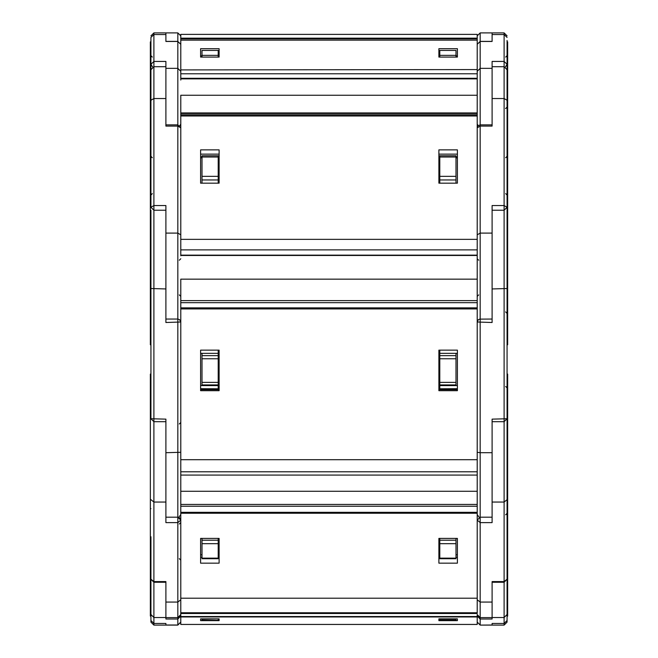 <?xml version="1.0" encoding="UTF-8"?>
<svg xmlns="http://www.w3.org/2000/svg" width="658" height="658" viewBox="0 0 658 658"><rect width="100%" height="100%" fill="white"/><g stroke="black" fill="none" stroke-linecap="round" stroke-linejoin="round"><path stroke-width="0.99" d="M507.079 218.127L507.079 622.106L507.079 616.349L507.079 622.106L504.094 625.1L492.135 625.1L504.094 625.1L504.094 623.48L492.135 623.48L492.135 625.1L480.175 625.1L492.135 625.018L480.175 625.1L477.182 622.073M150.921 374.04L150.32 374.04L150.32 616.127L150.921 616.127L150.921 610.92L150.921 622.106L150.921 617.549L150.921 622.106L153.906 625.1L153.906 623.48L165.865 623.48L165.865 625.1L153.906 625.1L150.921 622.106L153.906 625.1L150.921 622.106L150.921 553.337M150.921 616.776L150.921 616.349L150.921 616.776M507.079 616.127L507.079 608.617L507.079 609.522L507.079 608.617L507.68 608.617L507.68 616.127L507.079 616.127M150.921 610.213L150.921 609.802M150.921 609.933L150.921 608.617L150.32 608.617M507.079 607.523L507.079 400.689M507.079 374.04L507.68 374.04L507.68 608.617M507.079 35.894L504.094 32.9L504.094 582.231L492.135 582.231L492.135 617.508L504.094 617.508L504.094 623.48L507.079 620.494L504.094 623.48L492.135 623.48L492.135 625.018M455.953 618.833L455.953 620.313L439.807 620.313L439.807 618.833M152.689 67.001L150.921 64.344L153.906 61.416L165.865 61.416L165.865 68.35L177.825 68.35L177.825 41.438L180.818 44.366L177.825 41.438L177.825 32.9L165.865 32.9L165.865 41.438L165.865 32.9L153.906 32.9L150.921 35.894L153.906 32.9L153.906 623.488L165.865 623.48L165.865 625.1L177.825 625.1L165.865 625.1M150.921 536.764L150.921 579.599M218.193 619.227L218.193 620.313L202.047 620.313L202.047 619.227L218.193 618.833M150.921 579.237L153.906 582.231L165.865 582.231L165.865 617.508L153.906 617.508L150.921 614.523L150.921 579.237L153.906 581.623L165.865 581.623L165.865 617.582L177.825 617.582L177.825 625.1L180.818 622.106L177.825 625.1M180.818 610.336L180.818 593.203M477.182 610.336L477.182 593.203M180.818 616.941L477.182 616.941L477.182 624.417L180.818 624.417L180.818 612.721L477.182 612.721L477.182 613.495L180.818 613.495M477.182 616.941L477.182 614.597L480.175 617.582L480.175 619.046L492.135 619.046L492.135 617.508M504.094 421.671L492.135 421.704L492.135 502.087L504.094 502.087L507.079 499.702M455.953 538.4L455.953 558.716L439.807 558.716L439.807 538.4M507.079 614.523L504.094 617.508L504.094 582.231L507.079 579.237L504.094 581.623L492.135 581.623L492.135 617.582L480.175 617.582L480.175 602.111L477.182 599.726M202.047 538.4L202.047 558.716L218.193 558.716L218.193 538.4M150.921 218.127L150.921 418.718L153.906 421.704L165.865 421.704L165.865 502.087L153.906 502.087L150.921 499.702M477.182 455.032L477.182 459.695L180.818 459.695L180.818 455.032M180.818 612.721L180.818 471.802L477.182 471.802L477.182 512.335L477.182 475.002M180.818 513.224L477.182 513.224L477.182 512.335L180.818 512.335L180.818 475.043L477.182 475.043M507.079 358.059L507.079 355.188M507.079 350.352L507.079 197.647M507.079 41.873L507.68 41.873L507.68 344.825L507.079 344.825M507.079 156.941L507.079 100.279L507.079 207.278L504.094 210.272L492.135 210.272L492.135 288.944L507.079 288.5M455.953 385.588L439.807 385.588L439.807 353.387L455.953 353.387L455.953 385.588L457.392 385.588M457.392 388.779L439.807 388.779L457.392 388.738M504.094 421.704L507.079 418.718L492.135 419.162L492.135 517.204L480.175 517.204L477.182 520.19L480.175 522.575L492.135 522.575L492.135 502.087M150.921 418.718L165.865 419.162L165.865 517.204L177.825 517.204L180.818 520.19L180.053 518.191L178.631 517.311L177.825 517.204L177.825 522.575L177.825 519.055M150.921 41.873L150.32 41.873L150.32 344.825L150.921 344.825M180.818 71.278L177.825 68.35L177.825 126.097L165.865 126.097L165.865 66.738L153.906 66.738L150.921 69.748L150.921 207.278L153.906 210.272L165.865 210.272L165.865 288.944L150.921 288.5L150.921 210.264L150.32 210.272L150.921 210.264M200.608 353.387L202.047 353.387L202.047 385.588L200.608 385.588M202.047 385.588L218.193 385.588L218.193 353.387L202.047 353.387M200.608 388.779L218.193 388.779L200.608 388.738M477.182 237.135L477.182 239.364L180.818 239.364L180.818 237.135M180.818 279.132L180.818 307.886L180.818 279.132L477.182 279.132L477.182 255.51L477.182 307.886L477.182 279.132M180.818 471.802L180.818 307.886L477.182 307.886L477.182 471.802M507.079 189.701L507.079 205.115M507.079 193.707L507.079 194.99M507.079 40.451L507.079 69.732L504.094 66.738L492.135 66.738L492.135 98.535L504.094 98.535L507.079 100.279L507.079 67.338M439.807 183.204L439.807 155.757L455.953 155.757L455.953 183.204M507.079 207.278L504.094 205.535L492.135 205.535L492.135 319.056L479.731 319.089L478.374 319.648L477.182 322.042L492.135 322.494L492.135 288.944M150.921 207.278L153.906 205.535L165.865 205.535L165.865 319.056L177.825 319.056L177.825 517.204M202.047 155.938L202.047 183.204M218.193 183.204L218.193 155.757L202.047 155.757M150.921 187.769L150.921 205.115M150.921 187.094L150.921 186.559M150.921 185.556L150.921 157.78M150.921 156.941L150.921 37.432L153.906 34.512L165.865 34.512M180.818 69.904L477.182 69.6L180.818 69.904M180.818 95.254L180.818 115.421L180.818 95.254L477.182 95.254L477.182 78.886L477.182 115.421L477.182 95.254M180.818 255.781L180.818 115.421L477.182 115.421L477.182 255.781M505.311 67.001L507.079 64.344L507.079 66.277L507.079 55.691L507.079 75.711L507.68 75.711M504.094 32.9L492.135 32.9L492.135 34.512L504.094 34.512L507.079 37.432M492.135 41.38L480.175 41.38L480.175 32.9L492.135 32.9L492.135 41.438L492.135 34.512M455.953 55.33L455.953 50.395L439.807 50.452L439.807 55.33L455.953 55.33L455.953 57.049M439.807 57.049L439.807 55.33M507.079 61.358L507.079 66.277L507.079 64.344L504.094 61.416L492.135 61.416L492.135 124.856L480.175 124.856L480.175 126.097L492.135 126.097L492.135 98.535M165.865 68.35L165.865 124.856L177.825 124.856L180.818 127.841L177.825 126.097L177.825 319.056L179.585 319.624L180.818 322.042L165.865 322.494L165.865 288.944M218.193 57.049L218.193 50.395L202.047 50.395L202.047 57.049M150.921 55.691L150.921 66.277M477.182 73.803L477.182 40.113L180.818 40.146L180.818 73.803L477.182 73.803L477.182 80.054M180.818 80.054L180.818 73.803M180.818 38.205L180.818 34.397L477.182 34.397L477.182 40.113L180.818 40.113L180.818 38.205L477.182 38.205M492.135 602.111L480.175 602.111L480.175 517.204L477.182 520.19M165.865 602.111L177.825 602.111L177.825 617.582L180.818 614.597M492.135 452.712L480.175 452.712L480.175 233.105L477.182 234.84M477.182 452.26L480.175 452.712L480.175 517.204M480.175 41.38L477.182 44.366L480.175 41.438L480.175 124.856L477.963 125.826L477.182 127.841L480.175 126.097L480.175 233.105L492.135 233.105M507.079 192.292L507.079 182.661M179.321 523.998L180.818 522.501M505.591 311.933L507.079 313.43M505.591 108.603L507.079 107.106M478.679 294.891L477.182 296.388M505.665 57.106L507.079 55.617M150.921 616.127L150.921 617.549M505.665 193.608L507.079 195.105M507.079 579.237L507.079 593.384M477.28 615.353L477.182 616.061L480.175 619.046L480.175 625.018L477.182 622.032M180.72 615.353L180.818 616.061L177.825 619.046L165.865 619.046L165.865 617.508M438.927 618.833L438.927 620.691L457.392 620.691L457.392 618.833L438.927 618.833L438.927 620.691M219.073 618.833L219.073 620.691L200.608 620.691L200.608 618.833L219.073 618.833L219.073 620.691M457.392 618.833L457.392 620.691M200.608 618.833L200.608 620.691M507.079 536.764L507.079 553.337M477.182 592.216L477.182 585.579M455.953 554.784L457.392 554.784M180.818 592.216L180.818 585.579M202.047 554.784L200.608 554.784M180.818 522.049L180.818 520.19L177.825 522.575L165.865 522.575L165.865 502.087M438.927 538.4L438.927 563.182L457.392 563.182L457.392 538.4L438.927 538.4M477.182 513.224L477.182 612.721M219.073 538.4L219.073 563.182L200.608 563.182L200.608 538.4L219.073 538.4M219.073 546.156L218.193 546.156M438.927 546.156L439.807 546.156M438.927 557.342L439.807 557.342M455.953 557.342L457.392 557.342M219.073 557.342L218.193 557.342M202.047 557.342L200.608 557.342M219.073 546.724L218.193 546.724M218.193 548.83L219.073 548.83M439.807 548.83L438.927 548.83M438.927 546.724L439.807 546.724M438.927 552.103L439.807 552.103M219.073 552.103L218.193 552.103M507.079 367.246L507.079 378.605M507.079 387.907L505.665 386.46M439.807 350.122L439.807 353.387M439.807 385.588L439.807 388.738M457.392 353.387L455.953 353.387M218.193 350.122L218.193 353.387M218.193 385.588L218.193 388.738M438.927 350.122L438.927 390.704L457.392 390.704L457.392 350.122L438.927 350.122M219.073 350.122L219.073 390.704L200.608 390.704L200.608 350.122L219.073 350.122M438.927 389.61L457.392 389.61M219.073 389.61L200.608 389.61M219.073 350.179L218.193 350.179M438.927 350.179L439.807 350.179M219.073 385.44L218.193 385.44M218.193 385.835L219.073 385.835M439.807 385.835L438.927 385.835M438.927 385.44L439.807 385.44M219.073 366.925L218.193 366.925M219.073 368.044L218.193 368.044M219.073 370.38L218.193 370.38M218.193 369.977L219.073 369.977M438.927 369.977L439.807 369.977M438.927 366.925L439.807 366.925M438.927 370.38L439.807 370.38M438.927 368.044L439.807 368.044M507.079 210.272L507.68 210.272L507.079 210.264M457.392 157.813L455.953 157.813M200.608 157.813L202.047 157.813M150.921 113.834L150.921 99.226M438.927 149.859L438.927 183.204L457.392 183.204L457.392 149.859L438.927 149.859M219.073 149.859L219.073 183.204L200.608 183.204L200.608 149.859L219.073 149.859M457.392 154.137L438.927 154.137M200.608 154.137L219.073 154.137M219.073 161.284L218.193 161.284M219.073 162.822L218.193 162.822M438.927 162.822L439.807 162.822M438.927 161.284L439.807 161.284M438.927 156.884L439.807 156.884M455.953 156.884L457.392 156.884M219.073 156.884L218.193 156.884M202.047 156.884L200.608 156.884M457.392 56.884L455.953 56.884M200.608 56.884L202.047 56.884M150.921 63.028L150.921 64.344M438.927 48.659L438.927 57.049L457.392 57.049L457.392 48.659L438.927 48.659M219.073 48.659L219.073 57.049L200.608 57.049L200.608 48.659L219.073 48.659M457.392 55.831L455.953 55.831M439.807 55.831L438.927 55.831M200.608 55.831L202.047 55.831M218.193 55.831L219.073 55.831M439.807 179.223L438.927 179.223M219.073 179.223L218.193 179.223M219.073 176.591L218.193 176.591M438.927 176.591L439.807 176.591M507.079 69.732L507.079 66.598M507.079 45.509L507.079 44.111M507.079 43.074L507.079 42.597L507.079 43.074M480.175 32.9L477.182 35.894M177.825 32.9L180.818 35.894M150.921 69.732L150.921 67.585M150.921 67.264L150.921 66.598M150.921 44.111L150.921 41.643M150.921 43.074L150.921 42.597M455.953 619.227L439.807 619.227M165.865 625.018L177.825 625.018L180.818 622.032M150.921 620.494L153.906 623.48L150.921 620.494M180.818 598.204L477.182 598.204M180.818 616.521L477.182 616.521M439.807 540.226L455.953 540.226M455.953 543.705L439.807 543.705M439.807 558.107L455.953 558.107M177.825 522.575L177.825 602.111L180.818 599.726M218.193 540.226L202.047 540.226M218.193 558.107L202.047 558.107M202.047 543.705L218.193 543.705M180.818 491.312L477.182 491.312M180.818 504.447L477.182 504.447M180.818 506.224L477.182 506.224M439.807 355.641L455.953 355.641M455.953 358.816L439.807 358.816M439.807 382.388L455.953 382.388M455.953 384.914L439.807 384.914M165.865 452.712L180.818 452.26M218.193 355.641L202.047 355.641M218.193 382.388L202.047 382.388M202.047 358.816L218.193 358.816M202.047 384.914L218.193 384.914M180.818 308.906L477.182 308.906M180.818 300.632L477.182 300.632M180.818 302.68L477.182 302.68M219.073 374.394L218.193 374.394M218.193 373.283L219.073 373.283M439.807 380.949L438.927 380.949M219.073 380.949L218.193 380.949M218.193 379.691L219.073 379.691M438.927 379.691L439.807 379.691M439.807 374.394L438.927 374.394M438.927 373.283L439.807 373.283M455.953 156.999L439.807 156.999M439.807 176.377L455.953 176.377M455.953 179.988L439.807 179.988M165.865 233.105L177.825 233.105L180.818 234.84M165.865 98.535L153.906 98.535L150.921 100.279M218.193 176.377L202.047 176.377M202.047 156.999L218.193 156.999M202.047 179.988L218.193 179.988M180.818 115.997L477.182 115.997M180.818 249.843L477.182 249.843M180.818 112.921L477.182 112.921M180.818 114.073L477.182 114.073M180.818 255.164L477.182 255.164M180.818 255.51L477.182 255.51M480.175 41.438L492.135 41.438M492.135 68.35L480.175 68.35L477.182 71.278M177.825 41.438L165.865 41.438M218.193 55.33L202.047 55.33M180.818 78.31L477.182 78.31M180.818 78.886L477.182 78.886M219.073 182.34L218.193 182.34M218.193 172.922L219.073 172.922M219.073 173.572L218.193 173.572M439.807 171.828L438.927 171.828M219.073 171.828L218.193 171.828M438.927 172.922L439.807 172.922M439.807 182.34L438.927 182.34M439.807 173.572L438.927 173.572M180.818 38.789L477.182 38.789M439.807 163.307L438.927 163.307M219.073 163.307L218.193 163.307M439.807 620.313L455.953 620.313M218.193 620.313L202.047 620.313M180.818 624.417L477.182 624.417M507.68 508.593L507.079 508.593M505.665 514.811L507.079 513.322M150.32 508.593L150.921 508.593M179.321 558.683L180.818 560.18M479.156 517.385L477.182 514.572M178.844 517.385L180.818 514.572M179.321 423.974L180.818 422.477M218.193 380.966L219.073 380.966M438.927 380.966L439.807 380.966M505.665 157.747L507.079 156.259M478.679 260.206L477.182 258.717M179.321 294.891L180.818 296.388M152.335 157.747L150.921 156.259M150.32 75.711L150.921 75.711M179.321 260.206L180.818 258.717M152.335 193.608L150.921 195.105M507.079 66.277L507.079 67.585M478.226 125.571L477.182 124.148M439.807 50.395L455.953 50.395M165.865 41.38L177.825 41.38M218.193 50.395L202.047 50.395M152.335 57.106L150.921 55.617M179.774 125.571L180.818 124.148M219.073 182.307L218.193 182.307M439.807 171.796L438.927 171.796M219.073 171.796L218.193 171.796M438.927 182.307L439.807 182.307"/></g></svg>
